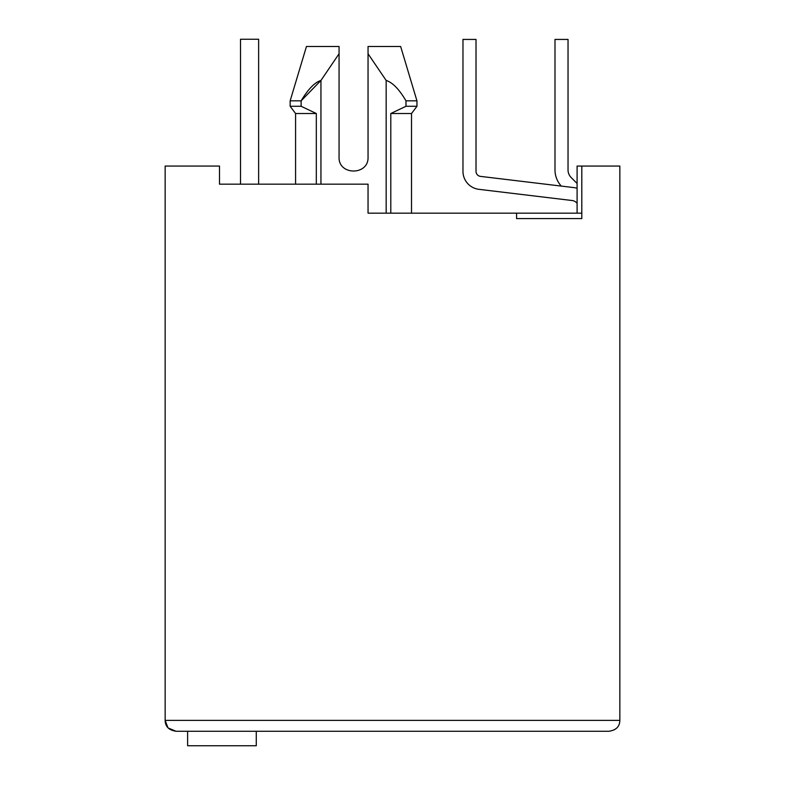 <?xml version="1.0" encoding="UTF-8"?>
<svg xmlns="http://www.w3.org/2000/svg" width="785" height="785" viewBox="0 0 785 785"><rect width="100%" height="100%" fill="white"/><g stroke="black" fill="none" stroke-linecap="round" stroke-linejoin="round"><path stroke-width="1.18" d="M295.582 184.171L295.582 113.521L290.146 106.279L290.146 100.843L301.126 100.843L320.947 80.453C314.677 82.425 308.063 89.225 301.126 100.843L301.126 106.279L290.146 106.279M320.947 184.171L320.947 80.453L339.061 53.763L339.061 46.492L339.061 157C338.188 175.683 368.921 175.683 368.047 157L368.047 46.492L400.654 46.492L368.047 46.492L368.047 53.763L368.047 46.492L368.047 53.763L386.161 80.453C392.628 82.523 399.231 89.323 405.982 100.843L405.982 106.279L390.793 113.521L411.517 113.521L416.953 106.279L416.953 100.843L405.982 100.843M168.284 728.019L176.017 731.257L608.983 731.257C616.107 730.197 619.728 726.576 619.846 720.385L619.846 166.057L577.093 166.057L577.093 213.157M581.803 213.157L516.589 213.157L516.589 218.593L581.803 218.593L581.803 166.057M167.862 727.577L165.154 720.385L165.154 166.057L219.496 166.057L219.496 184.171L368.047 184.171L368.047 213.157L516.589 213.157M390.793 113.521L390.793 213.157M386.161 80.453L386.161 213.157M290.146 100.843L306.454 46.492L339.061 46.492C296.406 46.492 296.406 46.492 339.061 46.492C296.406 46.492 296.406 46.492 339.061 46.492L339.061 53.763M405.982 106.279L416.953 106.279M295.582 113.521L316.316 113.521L301.126 106.279L316.316 113.521L316.316 184.171M339.061 157C338.188 175.683 368.921 175.683 368.047 157M619.846 720.385L165.154 720.385C165.262 726.567 168.883 730.187 176.017 731.257M616.598 728.137L614.243 729.873M177.469 731.257L187.615 731.257L187.615 745.75L256.273 745.75L256.273 731.257L543.043 731.257L259.354 731.257M262.975 184.171L284.71 184.171M231.271 184.171L219.496 184.171M572.167 200.528A7.242 7.242 0 0 1 577.093 203.374A7.242 7.242 0 0 0 572.167 200.528A7.242 7.242 0 0 1 577.093 203.374A7.242 7.242 0 0 0 572.167 200.528A7.242 7.242 0 0 1 577.093 203.374A7.242 7.242 0 0 0 572.167 200.528A7.242 7.242 0 0 1 577.093 203.374A7.242 7.242 0 0 0 572.167 200.528A7.242 7.242 0 0 1 577.093 203.374A7.242 7.242 0 0 0 572.167 200.528A7.242 7.242 0 0 1 577.093 203.374A7.242 7.242 0 0 0 572.167 200.528A7.242 7.242 0 0 1 577.093 203.374A7.242 7.242 0 0 0 572.167 200.528A7.242 7.242 0 0 1 577.093 203.374A7.242 7.242 0 0 0 572.167 200.528L478.928 189.332A18.114 18.114 0 0 1 462.973 171.346L462.973 39.427L462.973 171.346M258.628 39.25L258.628 184.171L258.628 39.25L258.628 184.171L258.628 39.25L258.628 184.171L258.628 39.25L258.628 184.171L258.628 39.25L258.628 184.171L258.628 39.25L258.628 184.171L258.628 39.25L258.628 184.171L258.628 39.25L258.628 184.171L258.628 39.25L240.514 39.25L240.514 184.171M577.093 188.282A20.292 20.292 0 0 0 573.717 187.576L480.479 176.38A5.073 5.073 0 0 1 476.014 171.346L476.014 39.427L462.973 39.427M577.093 183.474L571.225 177.606A10.872 10.872 0 0 1 568.036 169.913L568.036 39.427L554.995 39.427L554.995 169.913A23.913 23.913 0 0 0 561.295 186.084M411.517 213.157L411.517 113.521M400.654 46.492L416.953 100.843"/></g></svg>
